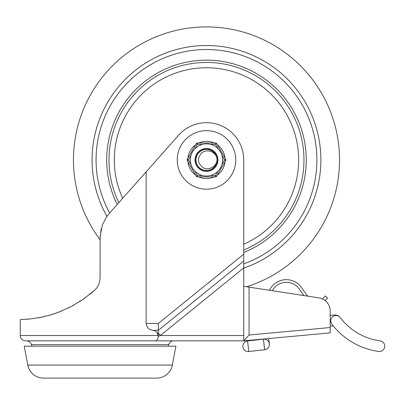 <?xml version="1.0" encoding="UTF-8"?>
<svg xmlns="http://www.w3.org/2000/svg" width="405" height="405" viewBox="0 0 405 405"><rect width="100%" height="100%" fill="white"/><g stroke="black" fill="none" stroke-linecap="round" stroke-linejoin="round"><path stroke-width="0.61" d="M24.239 346.174L27.788 365.077A15.962 15.962 0 0 0 43.477 378.098L156.659 378.098A15.962 15.962 0 0 0 172.348 365.077L175.897 346.174L24.239 346.174M48.757 378.098L77.983 378.098M122.148 378.098L151.379 378.098M243.739 261.033L243.739 254.183L158.345 323.458L158.345 336.347L160.36 335.527L243.739 267.887L243.739 261.033L158.345 330.313L152.118 330.262L149.141 329.042L148.169 328.217L146.321 325.002L146.129 323.458L146.129 171.862L109.183 213.511L106.348 217.227L102.495 224.704L100.111 236.105L100.065 278.392L99.124 283.637L97.256 287.277L95.529 289.378L89.611 294.511M158.345 336.347L157.661 339.294L155.986 340.848L25.571 340.848A5.321 5.321 0 0 1 20.25 335.527L20.25 319.565L30.957 318.887L40.409 317.429L50.377 314.994L58.74 312.184L71.746 306.286L83.111 299.366L94.841 290.046L91.834 292.678M158.315 336.347L157.322 333.047L156.386 331.791L154.295 330.515L152.862 330.313M155.986 340.848L243.739 340.848L243.739 267.887M32.005 346.174A13.304 13.304 0 0 1 31.448 344.65L168.688 344.65A13.304 13.304 0 0 1 168.131 346.174M168.688 344.65A5.321 5.321 0 0 1 173.785 340.848L26.345 340.848A5.321 5.321 0 0 1 31.448 344.65M198.815 142.96A18.625 18.625 0 0 1 214.199 142.975M217.348 144.798A18.625 18.625 0 0 1 225.028 158.132M225.023 161.767A18.625 18.625 0 0 1 217.318 175.087M214.164 176.899A18.625 18.625 0 0 1 198.779 176.884M42.252 317.049L44.606 316.518M50.271 315.024L54.68 313.637M60.912 311.334L55.931 313.207M51.415 314.685L48.079 315.637M43.644 316.745L37.665 317.935M101.194 228.83L100.065 237.927M25.571 319.353L25.869 319.337M27.459 319.221L29.049 319.079M48.499 315.525L51.906 314.533M57.809 312.533L61.408 311.131M68.258 308.063L73.654 305.248M79.238 301.927L85.091 297.964M243.739 254.183L243.739 159.929A37.25 37.25 0 0 0 177.957 135.984L146.129 171.862M195.63 175.061A18.625 18.625 0 0 1 187.955 161.732M187.955 158.092A18.625 18.625 0 0 1 195.666 144.777M157.322 333.047L158.345 333.047L160.36 335.527L243.739 335.527M330.207 327.524L330.207 332.869L243.739 340.848L249.06 335.016L330.207 327.524L330.207 311.025A13.304 13.304 0 0 0 318.927 297.877L243.739 286.31M270.444 290.415L269.578 290.101A18.625 18.625 0 0 1 302.368 288.851L307.587 296.131L318.927 297.877A13.304 13.304 0 0 1 322.496 298.951L325.352 295.939L327.574 298.039L325.159 300.591A13.304 13.304 0 0 1 327.002 302.363M330.207 311.025L330.207 315.485L334.216 315.029A6.652 6.652 0 0 1 340.266 317.611L340.296 317.652A60.279 60.279 0 0 0 380.148 340.899A5.321 5.321 0 0 1 384.75 346.174A5.321 5.321 0 0 1 378.71 351.444A70.921 70.921 0 0 1 331.827 324.096A5.321 5.321 0 0 1 334.363 315.829A5.321 5.321 0 0 1 340.296 317.652M249.06 335.016L249.06 287.125L269.497 290.269M272.261 290.699L303.907 295.564L300.135 290.299A15.962 15.962 0 0 0 272.261 290.699M244.863 350.401A5.321 5.321 0 0 0 248.776 351.525A5.321 5.321 0 0 1 244.863 350.401A5.321 5.321 0 0 0 248.179 351.555A5.321 5.321 0 0 1 243.061 344.766A5.321 5.321 0 0 1 247.577 340.949L263.437 339.142L264.637 349.717A5.321 5.321 0 0 0 269.325 343.83L268.723 338.545M247.577 340.949L248.776 351.525L264.637 349.717M333.209 325.853L330.207 326.192M268.201 347.743A5.321 5.321 0 0 0 263.437 339.142A5.321 5.321 0 0 1 268.201 347.743A5.321 5.321 0 0 0 269.325 343.83M206.489 49.516A110.413 110.413 0 0 1 243.739 263.873A110.413 110.413 0 0 0 206.489 49.516A110.413 110.413 0 0 0 109.654 212.979A110.413 110.413 0 0 1 206.489 49.516M206.489 26.902A133.027 133.027 0 0 0 100.065 239.75A133.027 133.027 0 0 1 206.489 26.902A133.027 133.027 0 0 1 246.645 286.755M243.739 252.487A99.772 99.772 0 0 0 206.489 60.158A99.772 99.772 0 0 0 117.207 204.464M201.174 165.883A7.984 7.984 0 0 1 199.943 155.368C203.178 148.139 215.581 150.027 217.06 158.694C217.703 167.437 205.867 172.171 201.174 165.883M206.54 149.288C197.124 148.726 192.031 161.975 199.397 167.867C206.074 174.53 218.67 167.989 217.06 158.694C216.483 149.283 202.718 145.825 197.761 153.844C191.95 161.276 199.959 172.996 208.99 170.277C218.265 168.566 220.042 154.482 211.481 150.528C203.406 145.658 192.734 155.024 196.521 163.66C199.336 172.662 213.531 172.727 216.427 163.747C220.29 155.145 209.704 145.684 201.589 150.488C192.993 154.361 194.638 168.465 203.897 170.252C212.903 173.051 221.019 161.403 215.278 153.925C210.392 145.856 196.592 149.192 195.934 158.603C194.238 167.878 206.778 174.53 213.511 167.928C220.933 162.106 215.956 148.812 206.54 149.288C197.124 148.726 192.031 161.975 199.397 167.867C206.074 174.53 218.67 167.989 217.06 158.694C216.483 149.283 202.718 145.825 197.761 153.844M218.093 171.087L215.5 175.573L215.495 176.899L197.448 176.884A1.331 1.331 0 0 1 196.298 176.215L197.453 175.552L194.866 171.062M222.588 159.95A16.099 16.099 0 0 0 206.51 143.836A16.099 16.099 0 0 0 190.396 159.914A16.099 16.099 0 0 0 206.474 176.028A16.099 16.099 0 0 0 221.955 155.459L224.542 159.95L225.691 160.618L216.65 176.236A1.331 1.331 0 0 1 215.495 176.899L197.448 176.884L197.453 175.552L202.632 175.557M215.531 142.98L215.531 144.307L218.118 148.797A16.099 16.099 0 0 0 210.352 144.302L215.531 144.307L216.685 143.643A1.331 1.331 0 0 0 215.531 142.98L197.483 142.96L197.483 144.291L202.662 144.296A16.099 16.099 0 0 0 194.886 148.777L197.483 144.291L196.329 143.623A1.331 1.331 0 0 1 197.483 142.96M217.93 159.945A11.441 11.441 0 0 1 206.479 171.371A11.441 11.441 0 0 1 195.048 159.919A11.441 11.441 0 0 1 206.504 148.488A11.441 11.441 0 0 1 217.93 159.945M191.028 164.4L188.441 159.914L187.292 159.246A1.331 1.331 0 0 0 187.287 160.577L196.298 176.215M216.685 143.643L225.691 159.286A1.331 1.331 0 0 1 225.691 160.618L216.65 176.236L215.5 175.573L210.316 175.567M206.479 170.571A10.641 10.641 0 0 0 217.136 159.94A10.641 10.641 0 0 0 206.499 149.288A10.641 10.641 0 0 0 195.848 159.919A10.641 10.641 0 0 0 206.479 170.571A10.641 10.641 0 0 0 217.136 159.94A10.641 10.641 0 0 0 206.499 149.288M196.329 143.623L187.292 159.246M172.348 365.077L27.788 365.077M158.254 335.527L20.25 335.527M206.489 189.196A29.266 29.266 0 0 0 235.756 159.929A29.266 29.266 0 0 0 206.489 130.663A29.266 29.266 0 0 0 177.223 159.929A29.266 29.266 0 0 0 206.489 189.196M158.345 323.458L146.129 323.458M248.179 351.555A5.321 5.321 0 0 0 248.776 351.525A5.321 5.321 0 0 1 248.179 351.555M106.96 216.341A114.407 114.407 0 0 1 206.489 45.527A114.407 114.407 0 0 1 243.739 268.1M243.739 244.245A92.178 92.178 0 0 0 206.489 67.757A92.178 92.178 0 0 0 122.68 198.298M243.739 250.017A97.483 97.483 0 0 0 206.489 62.446A97.483 97.483 0 0 0 118.847 202.611M225.691 159.286L224.542 159.95L221.945 164.435M187.287 160.577L188.441 159.914L191.038 155.429"/></g></svg>

